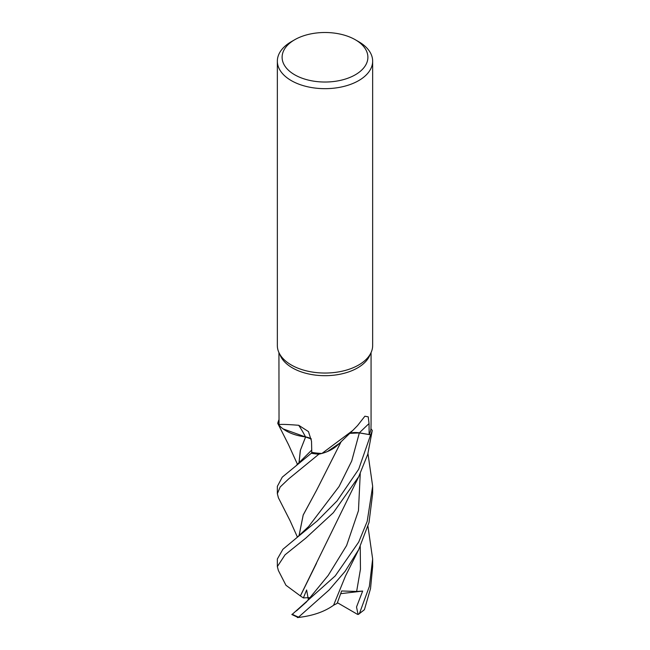 <?xml version="1.0" encoding="UTF-8"?>
<svg xmlns="http://www.w3.org/2000/svg" width="650" height="650" viewBox="0 0 650 650"><rect width="100%" height="100%" fill="white"/><g stroke="black" fill="none" stroke-linecap="round" stroke-linejoin="round"><path stroke-width="0.97" d="M339.341 443.398L327.502 451.498L339.341 443.398M321.937 453.448L352.706 430.527L338.016 444.722A37.911 21.889 180 0 1 328.429 451.1A37.911 21.889 180 0 1 321.937 453.448A46.069 26.593 180 0 1 321.856 453.448L318.939 454.179A47.613 27.487 180 0 1 311.309 453.245L311.781 452.311L311.309 453.245L282.262 477.149L277.347 486.387M299.016 463.101L300.406 450.214L305.606 436.987L311.326 439.034L283.108 428.894A37.911 21.889 180 0 1 279.037 425.141L278.931 352.576M279.021 425.067L277.769 423.41A47.613 27.487 180 0 1 278.931 419.957A47.613 27.487 180 0 0 277.769 423.41L279.021 425.067M355.331 39.756L358.694 41.697A47.653 27.511 180 0 1 372.653 61.157L372.653 345.524A47.653 27.511 180 0 1 371.053 352.609L369.517 355.94A46.069 26.593 180 0 1 357.573 367.9A46.069 26.593 180 0 1 313.04 374.774A46.069 26.593 180 0 1 280.483 355.94L278.947 352.609A47.653 27.511 180 0 1 277.347 345.524L277.347 61.157A47.653 27.511 180 0 1 291.306 41.697L294.669 39.756A42.892 24.765 180 0 1 355.331 39.756A42.892 24.765 180 0 1 355.331 74.774A42.892 24.765 180 0 1 294.669 74.774A42.892 24.765 180 0 1 294.669 39.756L291.306 41.697M279.037 425.141C277.769 424.109 284.334 424.157 298.724 425.287L308.466 431.584L311.521 441.228L311.781 452.392A46.069 26.593 180 0 0 321.856 453.448L318.939 454.179L321.864 453.448M352.706 430.527L357.573 425.563L364.877 416.219L368.233 416.837L369.046 423.581L369.127 434.541L359.352 432.851A803.026 611.796 69.7 0 1 369.046 423.581M371.053 352.609A47.653 27.511 180 0 1 358.694 364.983A47.653 27.511 180 0 1 312.634 372.101A47.653 27.511 180 0 1 278.947 352.609M372.653 61.157A47.653 27.511 180 0 1 358.694 80.608A47.653 27.511 180 0 1 306.759 86.572A47.653 27.511 180 0 1 277.347 61.157M283.108 428.894A37.911 21.889 180 0 0 305.516 436.898A806.78 280.751 126.7 0 0 298.724 425.287M305.516 436.898A13.699 7.914 180 0 1 311.301 438.896M311.317 439.002L305.622 436.962M297.456 537.184L290.168 520.91L278.411 497.786L277.347 493.699L280.183 486.98L288.624 478.936L318.858 454.196A47.653 27.511 180 0 1 311.293 453.261L311.781 452.311M300.438 595.961L285.951 585.268L278.387 570.529L277.347 566.605L285.058 554.808L305.858 538.07L333.352 512.679L358.694 476.734L367.762 454.261L372.255 430.454L370.955 428.724A46.069 26.593 180 0 0 370.963 428.683L371.069 423.938M349.838 433.209A13.699 7.914 180 0 1 359.352 432.851M372.255 430.454A47.653 27.511 180 0 1 370.638 434.826L358.694 469.235L337.106 500.866L317.33 520.821L296.538 537.908L308.685 526.484L339.048 486.541L351.699 461.037L359.328 432.924L370.606 434.817L359.336 432.908L370.606 434.817A47.613 27.487 180 0 0 372.231 430.414L370.955 428.732A46.069 26.593 180 0 1 369.127 434.541M339.284 443.454L328.429 451.1M359.336 432.908L349.733 433.306M359.328 432.924L349.684 433.355M297.481 464.368L288.438 444.494L277.745 423.369A47.653 27.511 180 0 1 278.931 419.868M367.957 453.562L372.653 486.224L367.193 521.422L358.694 542.084L335.254 575.884L292.191 614.38M291.834 614.526L298.163 617.5L329.16 589.94L345.126 571.334L358.727 549.567L368.997 522.567L372.653 493.699L372.653 486.834M296.538 537.908L282.896 549.291L277.347 559.016L277.347 566.605M358.572 614.291L364.414 609.692L370.524 588.608L372.653 566.605L372.653 559.016L369.354 586.438L359.564 613.169L358.572 614.291L357.516 614.364L337.407 602.712M298.967 463.141L300.3 450.466L305.573 437.003M311.309 453.245L311.293 453.261A47.613 27.487 180 0 0 318.939 454.179L318.858 454.196M300.341 595.961L358.889 476.361M308.368 599.649L306.621 589.981L303.387 597.927L300.389 595.961L316.469 563.371M296.441 610.903L306.361 602.046L328.201 575.404L346.613 545.529L358.459 510.681L360.246 473.598M316.339 490.685L303.201 515.06L299.016 535.901M298.976 535.933L303.201 514.979L316.412 490.571L341.226 441.521M358.085 614.469L356.517 607.019L362.659 591.069L356.639 591.467L341.648 590.98L337.147 603.395L333.588 605.207M367.965 526.354L372.653 559.016M358.727 549.567L345.459 576.079L333.572 605.247C324.358 611.861 312.309 615.972 297.408 617.573M362.659 591.069L340.738 593.661M303.387 597.927L309.148 597.634M298.212 616.98A47.653 27.511 180 0 1 292.191 614.185M372.231 430.414A47.613 27.487 180 0 1 370.606 434.817M364.414 609.692A47.653 27.511 180 0 1 359.564 613.169M296.709 464.986L311.732 450.068M356.639 591.467L360.457 569.156L360.246 546.512M371.069 424.474L371.069 352.576M277.347 486.224L277.347 493.699"/></g></svg>
